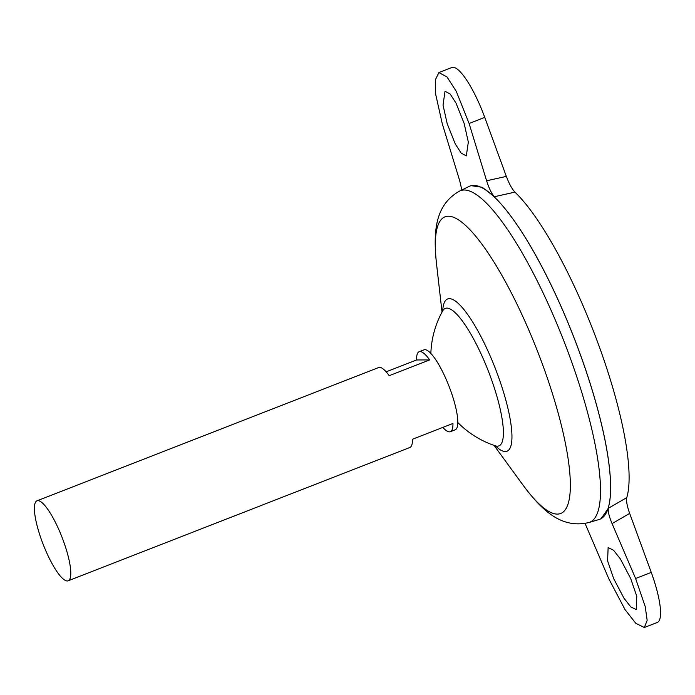 <?xml version="1.0" encoding="UTF-8"?>
<svg xmlns="http://www.w3.org/2000/svg" width="695" height="695" viewBox="0 0 695 695"><rect width="100%" height="100%" fill="white"/><g stroke="black" fill="none" stroke-linecap="round" stroke-linejoin="round"><path stroke-width="1.04" d="M464.182 123.536L456.05 103.147L450.151 94.007L445.026 91.262L443.028 105.084L447.163 123.623L455.295 144.013L461.193 153.143L466.319 155.888L468.326 142.075L464.182 123.536M613.676 578.622L607.578 560.839L608.134 547.591L613.546 550.223L620.409 558.98L630.686 578.535L636.776 596.31L636.229 609.567L630.808 606.935L623.954 598.169L613.676 578.622M386.159 371.825L416.557 359.967A42.916 10.069 68.7 0 1 419.155 351.74L424.011 349.846A42.916 10.069 68.7 0 1 450.351 389.765A42.916 10.069 68.7 0 1 455.208 429.805L450.343 431.699A42.916 10.069 68.7 0 1 442.863 427.399M68.188 580.785A42.916 10.069 68.7 0 1 41.848 540.866A42.916 10.069 68.7 0 1 36.991 500.826A42.916 10.069 68.7 0 1 63.341 540.753A42.916 10.069 68.7 0 1 68.188 580.785L409.868 447.493A42.916 10.069 -111.3 0 0 412.465 439.257L452.949 423.464A42.916 10.069 68.7 0 1 450.343 431.699M469.82 186.104A178.815 41.961 68.7 0 1 471.201 185.678A178.815 41.961 68.7 0 1 579.595 352.443A178.771 41.952 68.7 0 1 607.3 510.643M579.561 352.461A178.815 41.961 68.7 0 1 598.994 519.539L588.96 522.51A177.929 41.761 68.7 0 0 569.622 356.248A177.929 41.761 68.7 0 0 459.647 191.047L469.038 186.442A178.815 41.961 68.7 0 1 579.561 352.461M495.379 445.825A81.732 19.182 68.7 0 0 497.785 375.005A81.732 19.182 68.7 0 0 462.575 307.946A81.732 19.182 68.7 0 0 442.724 310.847A73.792 17.314 68.7 0 1 446.859 308.111A73.792 17.314 68.7 0 1 490.592 377.046A73.792 17.314 68.7 0 1 497.385 446.173A73.792 17.314 68.7 0 1 495.387 445.825L496.282 446.199M514.943 192.124L494.362 196.728C491.608 193.67 489.028 188.345 486.613 180.77L469.108 123.51L456.268 91.314L446.955 76.893L438.866 72.558L451.828 67.493A53.645 12.588 68.7 0 1 484.754 117.403L506.342 176.4C509.14 183.793 512.007 189.04 514.943 192.124A175.748 41.24 68.7 0 1 598.577 344.737A175.748 41.24 68.7 0 1 626.751 497.646C626.073 500.721 627.046 505.977 629.67 513.405L612.069 523.604L635.612 578.509L645.229 606.579L647.158 620.348L644.361 627.507L635.812 623.346L624.979 609.515L608.75 578.648L585.207 523.743M481.183 187.363A178.771 41.952 68.7 0 1 579.587 352.443A178.815 41.961 68.7 0 1 601.097 518.644A178.815 41.961 68.7 0 1 599.794 519.269M612.069 523.604C609.055 516.359 607.821 511.242 608.368 508.262L601.097 518.644M608.368 508.262L626.751 497.646M471.201 185.678L482.313 187.32L494.362 196.728M644.361 627.507L657.331 622.442A53.645 12.588 -111.3 0 0 651.258 572.402L629.67 513.405M419.155 351.74A42.916 10.069 68.7 0 1 429.684 359.906L389.2 375.691A42.916 10.069 -111.3 0 0 378.671 367.533L36.991 500.826M429.684 359.906L416.557 359.967M438.866 72.558L435.287 80.012L435.704 94.372L442.246 123.649L459.751 180.909L461.845 189.97M442.029 312.107L436.46 263.249A159.198 37.356 68.7 0 1 466.866 226.639A159.198 37.356 68.7 0 1 542.699 364.945A159.198 37.356 68.7 0 1 569.457 498.02A159.198 37.356 68.7 0 1 523.014 485.093C541.605 510.043 561.134 529.138 588.96 522.51M635.612 578.509L651.258 572.402M486.613 180.77L506.342 176.4M469.108 123.51L484.754 117.403M494.015 445.365L523.014 485.093M430.857 353.442A93.895 93.895 0 0 1 442.724 310.839L443.132 309.961M457.805 422.517A93.895 93.895 0 0 0 495.387 445.825M436.46 263.249C433.246 232.295 434.688 205.016 459.647 191.047"/></g></svg>
